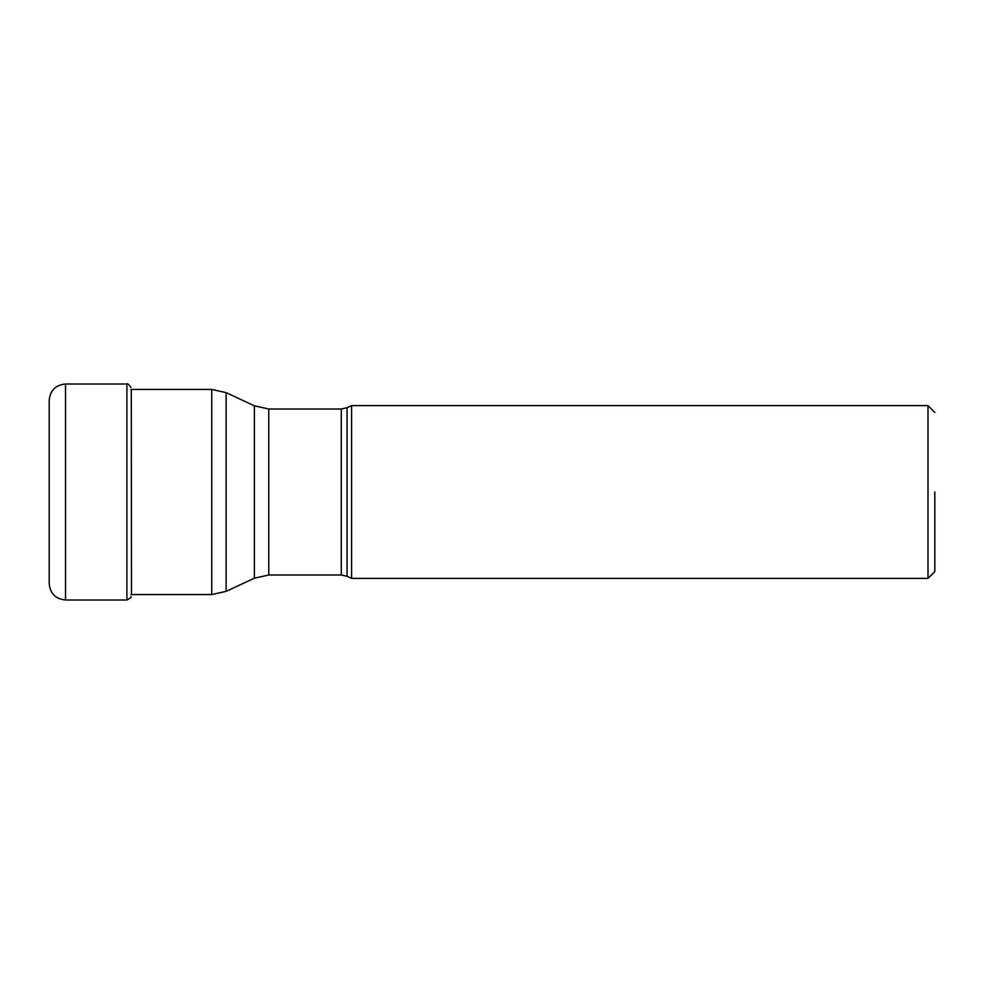 <?xml version="1.0" encoding="UTF-8"?>
<svg xmlns="http://www.w3.org/2000/svg" width="984" height="984" viewBox="0 0 984 984"><rect width="100%" height="100%" fill="white"/><g stroke="black" fill="none" stroke-linecap="round" stroke-linejoin="round"><path stroke-width="1.48" d="M49.2 583.672L49.2 400.328C50.172 390.414 55.608 384.965 65.522 384.006L65.522 599.994C55.608 599.035 50.172 593.586 49.2 583.672M351.596 492L351.596 578.395L927.998 578.395L927.998 405.605L351.596 405.605L351.596 492M934.8 492L934.8 571.593L934.8 492M131.487 593.315L131.278 389.443M130.909 596.636C131.708 597.116 130.368 598.235 126.899 599.994L126.899 384.006C127.28 383.157 128.621 384.277 130.909 387.364M347.044 576.267L341.288 575L341.288 409L347.044 407.733L347.044 576.267L351.596 578.395M341.288 409L268.767 409L268.767 575L254.389 578.186L254.389 405.814L226.111 392.628L226.111 591.372L254.389 578.186M226.111 591.372L211.732 594.557L211.732 389.443L130.909 389.443M126.899 384.006L65.522 384.006M126.899 599.994L65.522 599.994M934.8 571.593L927.998 578.395M934.8 412.407L927.998 405.605M347.044 407.733L351.596 405.605M341.288 575L268.767 575M268.767 409L254.389 405.814M211.732 389.443L226.111 392.628M211.732 594.557L130.909 594.557"/></g></svg>
